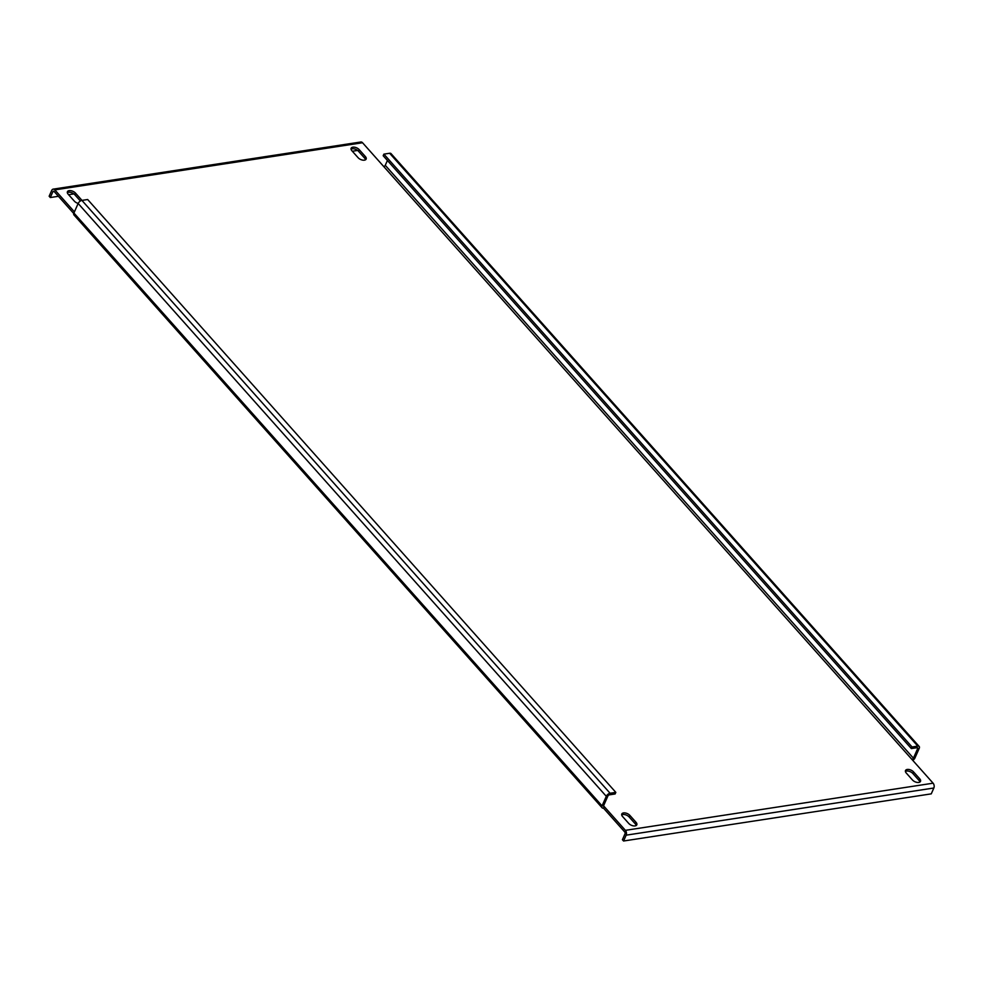 <?xml version="1.0" encoding="UTF-8"?>
<svg xmlns="http://www.w3.org/2000/svg" width="983" height="983" viewBox="0 0 983 983"><rect width="100%" height="100%" fill="white"/><g stroke="black" fill="none" stroke-linecap="round" stroke-linejoin="round"><path stroke-width="1.47" d="M621.698 814.907A4.829 2.605 -156.1 0 1 622.817 814.526A4.829 2.605 -156.1 0 1 629.157 816.996L635.325 823.914A4.829 2.605 -156.1 0 1 636.198 825.523M623.517 812.929A4.829 2.605 -156.1 0 1 629.87 815.399L636.038 822.316A4.829 2.605 -156.1 0 1 636.8 824.835A4.829 2.605 -156.1 0 1 633.298 825.855A4.829 2.605 -156.1 0 1 628.739 823.435L622.571 816.517A4.829 2.605 -156.1 0 1 621.797 813.998A4.829 2.605 -156.1 0 1 623.517 812.929M67.335 192.631A4.829 2.605 -156.1 0 1 68.441 192.25A4.829 2.605 -156.1 0 1 74.794 194.72L80.397 201.011M78.173 203.42A4.829 2.605 -156.1 0 1 74.364 201.159L68.196 194.241A4.829 2.605 -156.1 0 1 67.434 191.722A4.829 2.605 -156.1 0 1 69.154 190.653A4.829 2.605 -156.1 0 1 75.507 193.123L81.675 200.041A4.829 2.605 -156.1 0 1 81.958 200.397L87.671 199.524L615.825 792.372L610.087 793.256A3.453 1.868 138.3 0 0 606.302 796.316L78.148 203.469L73.909 213.028A3.453 1.868 -41.7 0 0 73.946 214.921L602.1 807.768A3.453 1.868 138.3 0 0 603.488 808.137L604.201 806.539L603.562 805.827M351.042 149.158A4.829 2.605 -156.1 0 1 352.16 148.777A4.829 2.605 -156.1 0 1 358.5 151.247L364.668 158.165A4.829 2.605 -156.1 0 1 365.541 159.774M352.86 147.18A4.829 2.605 -156.1 0 1 359.213 149.649L365.381 156.567A4.829 2.605 -156.1 0 1 366.143 159.086A4.829 2.605 -156.1 0 1 362.641 160.118A4.829 2.605 -156.1 0 1 358.082 157.685L351.914 150.768A4.829 2.605 -156.1 0 1 351.14 148.249A4.829 2.605 -156.1 0 1 352.86 147.18M905.417 771.434A4.829 2.605 -156.1 0 1 906.523 771.053A4.829 2.605 -156.1 0 1 912.875 773.523L919.044 780.441A4.829 2.605 -156.1 0 1 919.904 782.05M907.223 769.456A4.829 2.605 -156.1 0 1 913.576 771.925L919.744 778.843A4.829 2.605 -156.1 0 1 920.506 781.362A4.829 2.605 -156.1 0 1 917.004 782.394A4.829 2.605 -156.1 0 1 912.445 779.961L906.277 773.043A4.829 2.605 -156.1 0 1 905.515 770.525A4.829 2.605 -156.1 0 1 907.223 769.456M916.869 747.731L917.655 748.604L913.416 758.176L385.262 165.316L387.413 160.475M917.79 746.109L912.052 746.982L383.898 154.134L389.637 153.262L917.79 746.109A3.453 1.868 138.3 0 1 919.179 746.466A3.453 1.868 138.3 0 1 919.216 748.37L914.976 757.93A3.453 1.868 138.3 0 1 912.765 760.363M602.1 807.768A3.453 1.868 138.3 0 1 602.063 805.876L606.302 796.316M603.488 808.137L624.697 831.937A1.376 0.885 -98.7 0 1 624.991 833.867L622.411 839.715L623.566 841.006L626.146 835.169A3.453 2.224 -98.7 0 0 625.397 830.34L604.201 806.539A1.376 0.75 138.3 0 1 603.636 806.392A1.376 0.75 138.3 0 1 603.623 805.642L607.863 796.07A1.376 0.75 138.3 0 1 609.374 794.854L615.112 793.969L615.825 792.372M74.425 211.873L54.851 189.891A3.453 2.224 -98.7 0 0 53.143 189.141L360.847 141.994A3.453 2.224 81.3 0 1 362.543 142.744L933.1 783.193A3.453 2.224 81.3 0 1 933.85 788.01L931.257 793.859L623.566 841.006M73.75 213.495L54.139 191.488A1.376 0.885 -98.7 0 0 52.898 191.685L54.139 191.488M53.143 189.141A3.453 2.224 -98.7 0 0 51.743 190.383L49.15 196.231L50.305 197.534L52.898 191.685M357.628 150.436L352.344 151.247M73.922 193.909L68.626 194.72M58.415 196.293L50.305 197.534M911.892 759.392A1.376 0.75 138.3 0 0 913.416 758.176M385.262 165.316A1.376 0.75 -41.7 0 1 383.751 166.545M78.148 203.469A3.453 1.868 -41.7 0 1 81.933 200.409L610.087 793.256M917.655 748.604A1.376 0.75 138.3 0 0 917.643 747.842A1.376 0.75 138.3 0 0 917.078 747.707L911.339 748.579L383.186 155.732L383.898 154.134M389.637 153.262A3.453 1.868 -41.7 0 1 391.037 153.618L919.179 746.466M912.052 746.982L911.339 748.579M629.87 815.399L629.157 816.996M75.507 193.123L74.794 194.72M359.213 149.649L358.5 151.247M913.576 771.925L912.875 773.523M602.063 805.876L73.909 213.028M362.543 142.744L54.851 189.891M625.397 830.34L933.1 783.193M626.146 835.169L933.85 788.01M919.744 778.843L919.044 780.441M365.381 156.567L364.668 158.165M636.038 822.316L635.325 823.914"/></g></svg>
